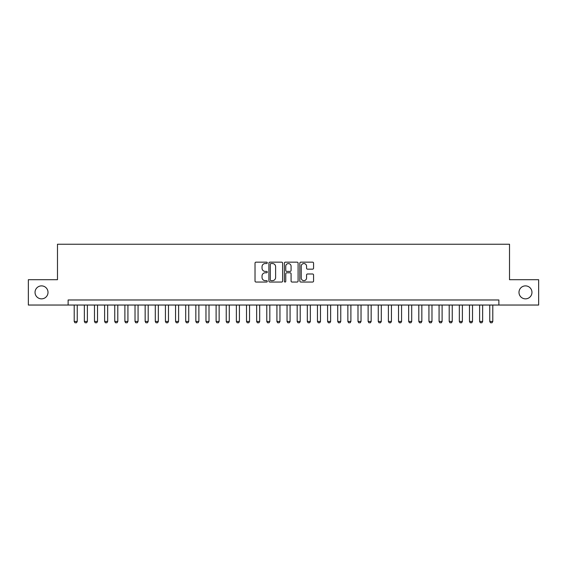 <?xml version="1.0" encoding="UTF-8"?>
<svg xmlns="http://www.w3.org/2000/svg" width="567" height="567" viewBox="0 0 567 567"><rect width="100%" height="100%" fill="white"/><g stroke="black" fill="none" stroke-linecap="round" stroke-linejoin="round"><path stroke-width="0.85" d="M267.284 262.847A0.695 0.695 0 0 0 266.589 262.152L256.015 262.152A0.992 0.992 0 0 0 255.022 263.145L255.022 281.055A0.992 0.992 0 0 0 256.015 282.047L266.589 282.047A0.695 0.695 0 0 0 267.284 281.352A0.695 0.695 0 0 0 266.589 280.651L265.221 280.651A3.182 3.182 0 0 1 262.039 277.469L262.039 275.98A3.182 3.182 0 0 1 265.221 272.798L266.589 272.798A0.695 0.695 0 0 0 267.284 272.096A0.695 0.695 0 0 0 266.589 271.402L265.221 271.402A3.182 3.182 0 0 1 262.039 268.219L262.039 266.724A3.182 3.182 0 0 1 265.221 263.542L266.589 263.542A0.695 0.695 0 0 0 267.284 262.847M518.989 292.366A6.485 6.485 0 0 0 525.474 298.852A6.485 6.485 0 0 0 531.959 292.366A6.485 6.485 0 0 0 525.474 285.881A6.485 6.485 0 0 0 518.989 292.366M35.041 292.366A6.485 6.485 0 0 0 41.526 298.852A6.485 6.485 0 0 0 48.011 292.366A6.485 6.485 0 0 0 41.526 285.881A6.485 6.485 0 0 0 35.041 292.366M312.573 269.162A0.992 0.992 0 0 0 313.565 268.17L313.565 263.145A0.992 0.992 0 0 0 312.573 262.152L300.836 262.152A0.992 0.992 0 0 0 299.837 263.145L299.837 281.055A0.992 0.992 0 0 0 300.836 282.047L312.573 282.047A0.992 0.992 0 0 0 313.565 281.055L313.565 274.981A0.992 0.992 0 0 0 312.573 273.989L307.548 273.989A0.992 0.992 0 0 0 306.556 274.981L306.556 277.993A2.658 2.658 0 0 1 303.891 280.651A2.658 2.658 0 0 1 301.233 277.993L301.233 266.207A2.658 2.658 0 0 1 303.891 263.542A2.658 2.658 0 0 1 306.556 266.207L306.556 268.17A0.992 0.992 0 0 0 307.548 269.162L312.573 269.162M68.132 305.039L28.35 305.039L28.35 279.701L57.487 279.701L57.487 244.228L509.513 244.228L509.513 279.701L538.65 279.701L538.65 305.039L498.868 305.039L498.868 299.971L68.132 299.971L68.132 305.039L498.868 305.039M282.628 263.145A0.992 0.992 0 0 0 281.636 262.152L269.899 262.152A0.992 0.992 0 0 0 268.9 263.145L268.9 281.055A0.992 0.992 0 0 0 269.899 282.047L281.636 282.047A0.992 0.992 0 0 0 282.628 281.055L282.628 263.145M285.364 262.152L297.101 262.152A0.992 0.992 0 0 1 298.1 263.145L298.1 281.055A0.992 0.992 0 0 1 297.101 282.047L292.083 282.047A0.992 0.992 0 0 1 291.084 281.055L291.084 273.79A0.992 0.992 0 0 0 290.091 272.798L286.76 272.798A0.992 0.992 0 0 0 285.761 273.79L285.761 281.352A0.695 0.695 0 0 1 285.066 282.047A0.695 0.695 0 0 1 284.372 281.352L284.372 263.145A0.992 0.992 0 0 1 285.364 262.152M270.991 263.542A0.695 0.695 0 0 0 270.296 264.236L270.296 279.956A0.695 0.695 0 0 0 270.991 280.651L272.429 280.651A3.182 3.182 0 0 0 275.619 277.469L275.619 266.724A3.182 3.182 0 0 0 272.429 263.542L270.991 263.542M291.084 266.256A2.658 2.658 0 0 0 288.426 263.591A2.658 2.658 0 0 0 285.761 266.256L285.761 270.409A0.992 0.992 0 0 0 286.76 271.402L290.091 271.402A0.992 0.992 0 0 0 291.084 270.409L291.084 266.256M74.213 305.039L74.213 321.454L77.254 321.454L77.254 305.039M77.254 321.454L76.488 322.772L74.972 322.772L74.213 321.454M84.348 305.039L84.348 321.454L87.389 321.454L87.389 305.039M87.389 321.454L86.623 322.772L85.107 322.772L84.348 321.454M94.483 305.039L94.483 321.454L97.524 321.454L97.524 305.039M97.524 321.454L96.759 322.772L95.242 322.772L94.483 321.454M104.619 305.039L104.619 321.454L107.659 321.454L107.659 305.039M107.659 321.454L106.894 322.772L105.377 322.772L104.619 321.454M114.754 305.039L114.754 321.454L117.794 321.454L117.794 305.039M117.794 321.454L117.029 322.772L115.512 322.772L114.754 321.454M124.889 305.039L124.889 321.454L127.929 321.454L127.929 305.039M127.929 321.454L127.164 322.772L125.647 322.772L124.889 321.454M135.024 305.039L135.024 321.454L138.065 321.454L138.065 305.039M138.065 321.454L137.299 322.772L135.782 322.772L135.024 321.454M145.159 305.039L145.159 321.454L148.2 321.454L148.2 305.039M148.2 321.454L147.434 322.772L145.917 322.772L145.159 321.454M155.294 305.039L155.294 321.454L158.335 321.454L158.335 305.039M158.335 321.454L157.569 322.772L156.053 322.772L155.294 321.454M165.429 305.039L165.429 321.454L168.47 321.454L168.47 305.039M168.47 321.454L167.704 322.772L166.188 322.772L165.429 321.454M175.564 305.039L175.564 321.454L178.605 321.454L178.605 305.039M178.605 321.454L177.84 322.772L176.323 322.772L175.564 321.454M185.7 305.039L185.7 321.454L188.74 321.454L188.74 305.039M188.74 321.454L187.975 322.772L186.458 322.772L185.7 321.454M195.835 305.039L195.835 321.454L198.875 321.454L198.875 305.039M198.875 321.454L198.11 322.772L196.593 322.772L195.835 321.454M205.97 305.039L205.97 321.454L209.01 321.454L209.01 305.039M209.01 321.454L208.245 322.772L206.728 322.772L205.97 321.454M216.105 305.039L216.105 321.454L219.145 321.454L219.145 305.039M219.145 321.454L218.38 322.772L216.863 322.772L216.105 321.454M226.24 305.039L226.24 321.454L229.281 321.454L229.281 305.039M229.281 321.454L228.515 322.772L226.998 322.772L226.24 321.454M236.375 305.039L236.375 321.454L239.416 321.454L239.416 305.039M239.416 321.454L238.65 322.772L237.134 322.772L236.375 321.454M246.51 305.039L246.51 321.454L249.551 321.454L249.551 305.039M249.551 321.454L248.785 322.772L247.269 322.772L246.51 321.454M256.645 305.039L256.645 321.454L259.686 321.454L259.686 305.039M259.686 321.454L258.921 322.772L257.404 322.772L256.645 321.454M266.781 305.039L266.781 321.454L269.821 321.454L269.821 305.039M269.821 321.454L269.056 322.772L267.539 322.772L266.781 321.454M276.916 305.039L276.916 321.454L279.956 321.454L279.956 305.039M279.956 321.454L279.191 322.772L277.674 322.772L276.916 321.454M287.044 305.039L287.044 321.454L290.084 321.454L290.084 305.039M290.084 321.454L289.326 322.772L287.809 322.772L287.044 321.454M297.179 305.039L297.179 321.454L300.219 321.454L300.219 305.039M300.219 321.454L299.461 322.772L297.944 322.772L297.179 321.454M307.314 305.039L307.314 321.454L310.355 321.454L310.355 305.039M310.355 321.454L309.596 322.772L308.079 322.772L307.314 321.454M317.449 305.039L317.449 321.454L320.49 321.454L320.49 305.039M320.49 321.454L319.731 322.772L318.215 322.772L317.449 321.454M327.584 305.039L327.584 321.454L330.625 321.454L330.625 305.039M330.625 321.454L329.866 322.772L328.35 322.772L327.584 321.454M337.719 305.039L337.719 321.454L340.76 321.454L340.76 305.039M340.76 321.454L340.002 322.772L338.485 322.772L337.719 321.454M347.855 305.039L347.855 321.454L350.895 321.454L350.895 305.039M350.895 321.454L350.137 322.772L348.62 322.772L347.855 321.454M357.99 305.039L357.99 321.454L361.03 321.454L361.03 305.039M361.03 321.454L360.272 322.772L358.755 322.772L357.99 321.454M368.125 305.039L368.125 321.454L371.165 321.454L371.165 305.039M371.165 321.454L370.407 322.772L368.89 322.772L368.125 321.454M378.26 305.039L378.26 321.454L381.3 321.454L381.3 305.039M381.3 321.454L380.542 322.772L379.025 322.772L378.26 321.454M388.395 305.039L388.395 321.454L391.436 321.454L391.436 305.039M391.436 321.454L390.677 322.772L389.16 322.772L388.395 321.454M398.53 305.039L398.53 321.454L401.571 321.454L401.571 305.039M401.571 321.454L400.812 322.772L399.296 322.772L398.53 321.454M408.665 305.039L408.665 321.454L411.706 321.454L411.706 305.039M411.706 321.454L410.947 322.772L409.431 322.772L408.665 321.454M418.8 305.039L418.8 321.454L421.841 321.454L421.841 305.039M421.841 321.454L421.083 322.772L419.566 322.772L418.8 321.454M428.936 305.039L428.936 321.454L431.976 321.454L431.976 305.039M431.976 321.454L431.218 322.772L429.701 322.772L428.936 321.454M439.071 305.039L439.071 321.454L442.111 321.454L442.111 305.039M442.111 321.454L441.353 322.772L439.836 322.772L439.071 321.454M449.206 305.039L449.206 321.454L452.246 321.454L452.246 305.039M452.246 321.454L451.488 322.772L449.971 322.772L449.206 321.454M459.341 305.039L459.341 321.454L462.381 321.454L462.381 305.039M462.381 321.454L461.623 322.772L460.106 322.772L459.341 321.454M469.476 305.039L469.476 321.454L472.517 321.454L472.517 305.039M472.517 321.454L471.758 322.772L470.241 322.772L469.476 321.454M479.611 305.039L479.611 321.454L482.652 321.454L482.652 305.039M482.652 321.454L481.893 322.772L480.377 322.772L479.611 321.454M489.746 305.039L489.746 321.454L492.787 321.454L492.787 305.039M492.787 321.454L492.028 322.772L490.512 322.772L489.746 321.454"/></g></svg>
